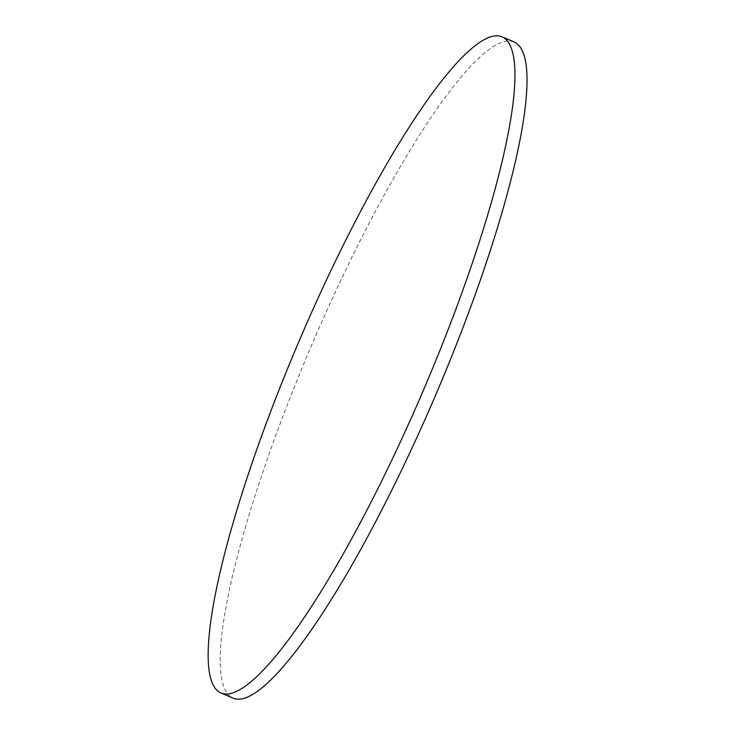 <?xml version="1.0" encoding="UTF-8"?>
<svg xmlns="http://www.w3.org/2000/svg" width="735" height="735" viewBox="0 0 735 735"><rect width="100%" height="100%" fill="white"/><g stroke="black" fill="none" stroke-linecap="round" stroke-linejoin="round"><path stroke-width="0.55" stroke-dasharray="3.67 2.76" d="M513.986 41.923A356.907 66.811 -66.8 0 0 312.228 343.815A356.907 66.811 -66.8 0 0 233.326 698.25"/><path stroke-width="1.1" d="M506.755 40.333A356.907 66.811 -66.8 0 0 501.895 36.75A356.907 66.811 -66.8 0 0 300.137 338.651A356.907 66.811 -66.8 0 0 221.235 693.077A356.907 66.811 -66.8 0 0 416.754 405.619A356.907 66.811 -66.8 0 0 506.755 40.333M221.235 693.077L233.326 698.25A356.907 66.811 -66.8 0 0 428.836 410.791A356.907 66.811 -66.8 0 0 518.846 45.506A356.907 66.811 -66.8 0 0 513.986 41.923L501.895 36.75"/></g></svg>
